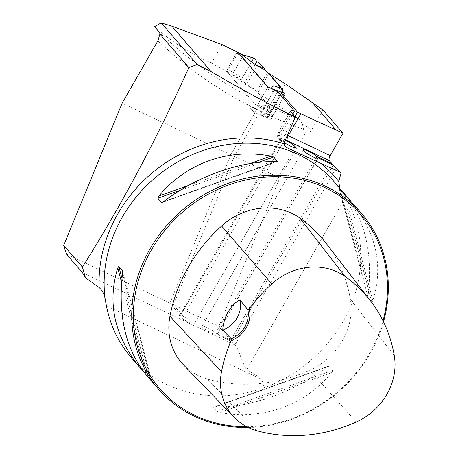 <?xml version="1.0" encoding="UTF-8"?>
<svg xmlns="http://www.w3.org/2000/svg" width="458" height="458" viewBox="0 0 458 458"><rect width="100%" height="100%" fill="white"/><g stroke="black" fill="none" stroke-linecap="round" stroke-linejoin="round"><path stroke-width="0.34" stroke-dasharray="2.29 1.72" d="M222.073 44.563L211.504 63.021C190.396 53.735 171.412 41.626 154.541 26.69M211.504 63.021A493.003 440.052 139.2 0 0 227.208 71.78L248.568 96.495A493.003 440.052 -40.8 0 1 159.773 32.747M180.515 315.402L281.618 138.86A8.525 1.408 29.8 0 0 280.554 138.969L179.45 315.51A8.525 1.408 29.8 0 1 180.515 315.402L169.912 303.133L230.878 154.735L256.984 109.136L247.297 104.55C249.158 100.903 249.581 98.218 248.568 96.495M169.912 303.133L66.427 254.087M179.45 315.51A8.525 1.408 29.8 0 0 186.143 320.966A8.525 1.408 29.8 0 0 194.244 323.983A8.525 1.408 29.8 0 0 191.026 320.715A8.525 1.408 29.8 0 0 183.481 316.444L173.41 304.793L218.855 326.331L230.792 340.145L331.512 164.279M333.155 165.057L232.046 341.599L216.966 334.455A8.525 1.408 -150.2 0 1 216.966 334.752A8.525 1.408 -150.2 0 1 208.871 331.741A8.525 1.408 -150.2 0 1 202.173 326.279A8.525 1.408 -150.2 0 1 207.72 327.928A8.525 1.408 -150.2 0 1 215.712 333L230.792 340.145M232.046 341.599L234.897 344.891A17.049 2.817 -150.2 0 0 234.948 344.954C238.864 348.83 241.87 362.484 246.616 369.795L345.372 197.352C364.007 229.04 365.845 270.449 350.25 307.204C334.466 343.901 301.959 374.278 264.014 387.794C229.819 399.508 197.472 398.46 166.975 384.657C153.064 378.016 141.127 368.965 131.165 357.503M106.422 305.858L261.804 379.505C261.524 378.543 256.463 375.302 246.616 369.795M230.878 154.735L122.149 103.205M218.855 326.331L279.821 177.933L305.795 132.58C307.931 133.513 309.854 132.625 311.577 129.923L322.97 110.034M256.984 109.136L263.482 116.653L277.743 91.743M281.618 138.86L281.321 138.516C280.491 137.48 280.685 135.683 281.91 133.135L292.719 114.254M280.571 95.018L267.129 118.49L260.476 110.79L234.37 156.39L173.41 304.793M294.912 116.79L284.922 134.228C283.72 136.581 283.456 138.299 284.137 139.387L284.584 139.902L183.481 316.444M267.129 118.49L270.415 120.139L284.67 95.247L281.618 91.709L282.569 91.795L281.046 88.142M257.774 92.991L274.239 103.021L298.919 118.966A493.003 440.052 -40.8 0 1 269.55 106.84L257.774 92.991L268.772 73.784M269.55 106.84C269.808 108.077 269.012 110.452 267.169 113.962L260.476 110.79M311.577 129.923L302.257 123.345L303.534 129.311L305.795 132.58M302.257 123.345L298.919 118.966M267.535 72.353L256.675 91.319L269.516 106.182L280.376 87.215L269.378 106.422M279.821 177.933L234.37 156.39M248.253 427.486A134.251 119.83 139.2 0 0 383.489 321.819M342.813 193.299L334.014 181.58A134.251 119.83 -40.8 0 1 342.813 193.299L345.372 197.352M146.686 375.463L151.655 380.655L144.167 372.406M122.589 270.913L151.718 380.741L122.647 271.296M346.517 196.196C365.57 221.672 372.783 254.642 368.158 295.112L368.198 297.918L371.867 302.165L372.915 300.62C383.781 265.228 376.092 231.662 349.855 199.917M338.96 187.86L368.198 297.918L339.029 187.946M217.023 411.639L219.737 412.521C262.005 420.662 304.759 405.427 331.684 372.617L332.811 370.367L328.718 366.068L213.325 407.225L217.023 411.639L332.811 370.367M329.136 366.119L326.926 367.11C293.526 392.432 250.778 407.666 214.974 407.013L329.136 366.119M261.804 379.505L264.014 387.794M280.554 138.969A8.525 1.408 29.8 0 0 284.344 142.627M285.26 140.211A8.525 1.408 29.8 0 0 284.584 139.902M238.234 52.527L227.208 71.78M267.947 86.917L253.64 111.889L263.482 116.653M247.297 104.55L253.64 111.889M270.415 120.139L267.358 116.607L268.314 116.693L267.169 113.962M274.285 89.986L260.007 114.906M282.569 91.795L268.314 116.693M183.555 364.952A64.252 57.347 139.2 0 0 207.508 379.092A153.751 137.24 139.2 0 0 309.785 370.207A64.252 57.347 139.2 0 0 350.376 299.326A153.751 137.24 139.2 0 0 326.033 243.198M246.77 426.741A132.975 118.691 139.2 0 0 383.02 320.863M342.2 192.383L339.79 188.267M267.358 116.607L281.618 91.709M285.242 83.808L274.239 103.021M216.966 334.455L317.812 158.365M315.923 158.016L215.712 333M266.905 88.732L257.717 104.779A1.706 0.716 115.4 0 1 256.486 105.735A1.706 0.716 115.4 0 1 256.377 105.655L226.853 71.488A1.706 0.716 115.4 0 1 227.185 69.444L236.38 53.397A1.706 0.716 115.4 0 1 237.61 52.435A1.706 0.716 115.4 0 1 237.713 52.521L267.243 86.688A1.706 0.716 115.4 0 1 266.905 88.732L273.277 91.749L270.964 88.354M273.695 85.761L281.017 88.749L280.725 88.039M256.675 91.319L253.726 88.697L244.978 84.066L230.855 73.48L233.551 72.461L242.746 56.414L241.801 54.456M269.516 106.182L270.157 107.716L262.835 104.727L260.098 107.327L264.083 107.796L273.277 91.749M256.486 105.735L260.842 107.802L256.377 105.655M281.699 88.354L281.017 88.749M262.835 104.727L269.865 109.021L270.878 112.21L282.746 91.491M269.865 109.021L270.157 107.716M260.098 107.327L272.252 115.387L269.974 112.044L270.878 112.21M244.978 84.066L252.358 88.76L253.726 88.697M252.358 88.76L246.65 84.169L258.856 62.855M256.783 61.612L244.675 82.761L241.904 80.27L230.855 73.48M255.106 64.544L244.675 82.761L246.65 84.169M284.664 95.241A1.706 0.716 115.4 0 1 284.55 95.459L281.046 94.188M279.311 93.564L273.214 91.354M284.55 95.459L273.615 114.552L263.699 107.968M282.088 90.896L269.974 112.044M272.252 115.387A1.706 0.716 -64.6 0 0 272.35 115.485A1.706 0.716 -64.6 0 0 273.615 114.552M254.327 58.132A1.706 0.716 -64.6 0 0 253.142 59.105L242.7 56.042M253.142 59.105L242.208 78.198L233.185 72.656M241.904 80.27A1.706 0.716 115.4 0 1 242.208 78.198M244.675 82.761L241.904 80.27L242.208 78.198L251.551 61.882M157.901 40.779A499.827 446.138 139.2 0 0 256.761 109.542M234.948 344.954L82.52 272.71M336 168.349L234.897 344.891M260.23 111.242A499.827 446.138 139.2 0 0 303.534 129.311M394.281 355.614L350.376 299.326M256.692 430.657L207.508 379.092M356.261 422.007L309.785 370.207M150.728 379.814L122.521 273.489M147.98 376.402L121.965 278.321M145.965 374.306L121.593 282.414M344.714 194.295L372.915 300.62M342.699 192.194L371.867 302.165M340.042 189.12L368.158 295.112M326.926 367.11L214.974 407.013M331.684 372.617L219.737 412.521M188.404 185.496L249.765 163.626M180.252 190.253L258.255 162.453M163.197 201.892L276.283 161.582M163.758 201.486L275.705 161.588M284.67 141.579L278.859 134.858L291.483 112.817M285.403 146.566L279.128 139.301A4.259 3.801 139.2 0 1 278.859 134.858A17.902 2.96 -150.2 0 1 278.012 132.923A17.902 2.96 -150.2 0 1 281.91 133.135M284.922 134.228A17.902 2.96 -150.2 0 1 287.395 135.305M281.321 138.516A13.637 2.256 29.8 0 0 280.267 140.159L284.55 145.117M290.618 110.905L278.012 132.923C277.176 136.261 277.548 138.39 279.128 139.301A4.259 3.801 139.2 0 0 280.267 140.159M285.397 139.896A13.637 2.256 29.8 0 0 284.137 139.387M237.713 52.521L238.578 52.928M267.243 86.688L271.325 88.623M226.853 71.488L230.935 73.423M257.717 104.779L264.083 107.796M236.38 53.397L242.746 56.414M227.185 69.444L233.551 72.461M295.347 147.442L194.244 323.983M277.199 161.468L162.109 202.488M303.282 149.737L202.173 326.279M318.075 158.21L216.966 334.752M237.61 52.435L238.532 52.876M272.35 115.485L260.344 107.521"/><path stroke-width="0.69" d="M159.905 34.075L157.901 40.779L122.149 103.205L63.719 245.436L82.411 267.066C121.983 204.251 157.46 137.755 188.856 67.578L159.905 34.075L159.773 32.747L154.541 26.69L161.21 22.9L171.842 26.169L211.161 71.671C239.437 88.291 267.472 103.468 295.267 117.202L284.67 141.579L284.263 143.846L284.721 145.512L286.708 147.613L341.176 172.718L338.765 181.477L339.79 188.267M82.411 267.066L85.423 277.685L99.174 287.561C102.621 290.824 104.642 294.878 105.237 299.721A134.251 119.83 -40.8 0 1 183.194 158.972A134.251 119.83 -40.8 0 1 334.014 181.58L346.517 196.196M211.161 71.671L197.169 64.515L188.856 67.578M161.21 22.9L197.169 64.515M292.719 114.254L294.505 111.145L277.743 91.743L274.285 89.986A2107.659 1881.269 -40.8 0 1 267.947 86.917L238.234 52.527A2107.659 1881.269 139.2 0 1 222.073 44.563L171.842 26.169M85.423 277.685L82.52 272.71L66.427 254.087L63.719 245.436M144.167 372.406L131.165 357.503C118.513 342.71 110.263 325.495 106.422 305.858L105.237 299.721M331.512 164.279L331.895 163.603L329.388 160.695A4.259 1.786 115.4 0 1 330.218 155.594L343.019 133.238L322.97 110.034L285.242 83.808L268.932 73.503L280.542 86.934L280.725 88.039M280.571 95.018L281.389 93.592L297.511 112.25L294.912 116.79M295.267 117.202L290.555 111.197L291.385 110.555L294.505 111.145M341.176 172.718A17.049 2.817 29.8 0 1 336 168.349L333.155 165.057L318.075 157.913L317.812 158.365M282.746 91.491L283.084 90.902L281.699 88.354L273.695 85.761L270.964 88.354L284.853 93.386A1.706 0.716 115.4 0 1 284.664 95.241L281.389 93.592M281.046 88.142L280.542 86.934M297.511 112.25L300.854 113.733A2107.659 1881.269 139.2 0 0 336.029 129.929L312.385 102.569M336.029 129.929L343.019 133.238M383.489 321.819A134.251 119.83 139.2 0 0 361.625 213.537A134.251 119.83 139.2 0 0 181.694 210.64A134.251 119.83 139.2 0 0 158.457 389.088A134.251 119.83 139.2 0 0 194.238 416.207A134.251 119.83 139.2 0 0 248.253 427.486M140.829 368.684C114.592 336.939 106.903 303.368 117.763 267.976L118.811 266.436L122.589 270.913M122.647 271.296L122.521 273.489C117.752 315.923 125.801 349.918 146.686 375.463L158.457 389.088M361.625 213.537L338.96 187.86M339.029 187.946L343.998 193.139M276.283 161.582L277.33 161.21L275.705 161.588C239.906 160.935 197.152 176.17 163.758 201.486L161.542 202.482L157.873 198.228L158.995 195.978C185.925 163.174 228.674 147.934 270.947 156.081L273.655 156.962L277.199 161.468M162.109 202.488L163.197 201.892M284.344 142.627A8.525 1.408 29.8 0 0 295.347 147.442A8.525 1.408 29.8 0 0 285.26 140.211M231.301 338.737L231.061 340.666A26.85 23.965 139.2 0 0 249.266 308.881L247.898 309.763L240.003 300.042C231.113 303.957 223.103 317.675 222.777 330.115L231.301 338.737A25.574 22.826 -40.8 0 0 247.898 309.763M249.266 308.881A149.686 133.604 -40.8 0 1 271.806 283.931A60.181 53.718 -40.8 0 1 345.023 276.426A149.686 133.604 -40.8 0 1 370.585 300.969A149.686 133.604 -40.8 0 1 394.281 355.614A60.181 53.718 -40.8 0 1 356.261 422.007A149.686 133.604 -40.8 0 1 256.692 430.657A60.181 53.718 -40.8 0 1 234.256 417.41A60.181 53.718 -40.8 0 1 221.5 371.77A149.686 133.604 -40.8 0 1 231.061 340.666M370.585 300.969L326.033 243.198A153.751 137.24 139.2 0 0 299.778 217.985A64.252 57.347 139.2 0 0 221.615 226A153.751 137.24 139.2 0 0 169.941 316.226A64.252 57.347 139.2 0 0 183.555 364.952L234.256 417.41M383.02 320.863A132.975 118.691 139.2 0 0 304.782 180.469A132.975 118.691 139.2 0 0 145.873 260.602A132.975 118.691 139.2 0 0 195.24 415.549A132.975 118.691 139.2 0 0 246.77 426.741M240.003 300.042A25.574 22.826 -40.8 0 1 222.777 330.115M331.895 163.603L316.816 156.459L315.923 158.016M316.816 156.459A8.525 1.408 29.8 0 0 308.824 151.386A8.525 1.408 29.8 0 0 303.282 149.737A8.525 1.408 29.8 0 0 309.974 155.199A8.525 1.408 29.8 0 0 318.075 158.21A8.525 1.408 29.8 0 0 318.075 157.913M280.376 87.215L267.535 72.353L264.587 69.731L255.845 65.099L241.801 54.456L238.578 52.928M241.996 54.513L254.327 58.132A1.706 0.716 -64.6 0 1 254.505 58.269L256.783 61.612L258.856 62.855L264.192 68.093L264.587 69.731M284.853 93.386L282.088 90.896L283.084 90.902M255.845 65.099L264.192 68.093M254.505 58.269L241.715 54.508M281.046 94.188L279.311 93.564M251.551 61.882L253.142 59.105L254.505 58.269L256.783 61.612L255.106 64.544M99.174 287.561A138.041 123.213 -40.8 0 1 284.263 143.846M321.144 163.626A138.041 123.213 -40.8 0 1 338.765 181.477M271.806 283.931L221.615 226M221.5 371.77L169.941 316.226M345.023 276.426L299.778 217.985M121.965 278.321L118.811 266.436M121.593 282.414L117.763 267.976M339.956 188.788L340.042 189.12M158.995 195.978L188.404 185.496M249.765 163.626L270.947 156.081M157.873 198.228L180.252 190.253M258.255 162.453L273.655 156.962M287.395 135.305A17.902 2.96 -150.2 0 1 288.265 135.711L300.854 113.733M329.388 160.695L287.435 140.812A4.259 1.786 -64.6 0 1 288.265 135.711L330.218 155.594M284.55 145.117L286.708 147.613M287.435 140.812A13.637 2.256 29.8 0 0 285.397 139.896M238.532 52.876L241.961 54.502"/></g></svg>

